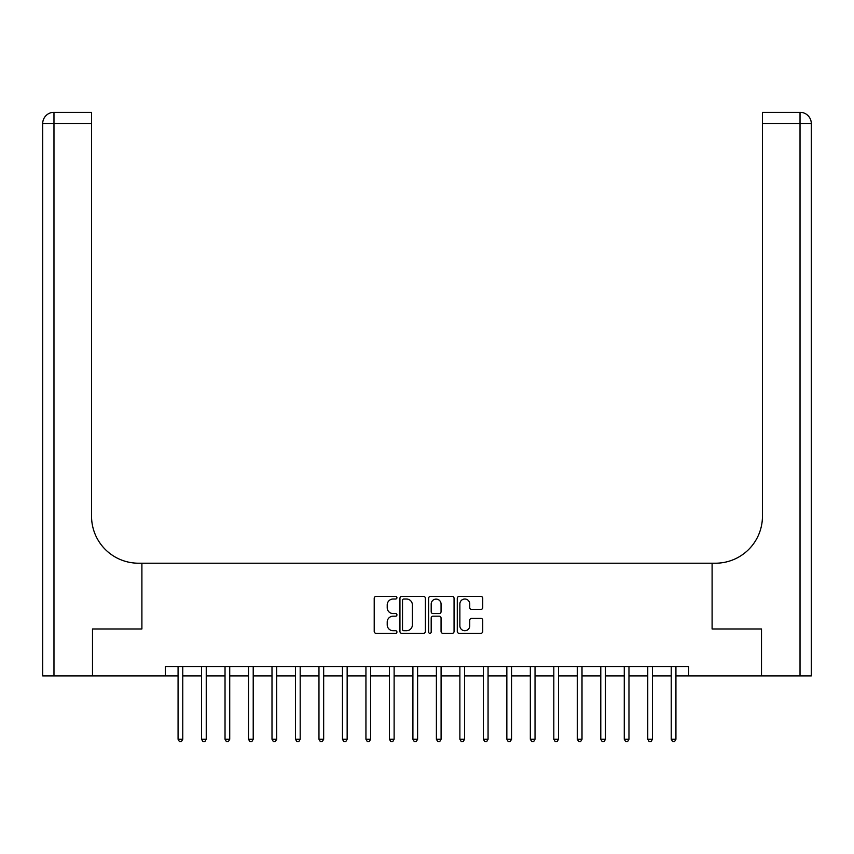 <?xml version="1.0" encoding="UTF-8"?>
<svg xmlns="http://www.w3.org/2000/svg" width="854" height="854" viewBox="0 0 854 854"><rect width="100%" height="100%" fill="white"/><g stroke="black" fill="none" stroke-linecap="round" stroke-linejoin="round"><path stroke-width="1.28" d="M396.939 597.725A1.292 1.292 0 0 0 395.648 596.434L376.059 596.434A1.847 1.847 0 0 0 374.212 598.28L374.212 631.469A1.847 1.847 0 0 0 376.059 633.316L395.648 633.316A1.292 1.292 0 0 0 396.939 632.024A1.292 1.292 0 0 0 395.648 630.732L393.118 630.732A5.903 5.903 0 0 1 387.214 624.829L387.214 622.064A5.903 5.903 0 0 1 393.118 616.172L395.648 616.172A1.292 1.292 0 0 0 396.939 614.88A1.292 1.292 0 0 0 395.648 613.588L393.118 613.588A5.903 5.903 0 0 1 387.214 607.685L387.214 604.92A5.903 5.903 0 0 1 393.118 599.017L395.648 599.017A1.292 1.292 0 0 0 396.939 597.725M480.898 609.436A1.847 1.847 0 0 0 482.734 607.589L482.734 598.28A1.847 1.847 0 0 0 480.898 596.434L459.132 596.434A1.847 1.847 0 0 0 457.285 598.28L457.285 631.469A1.847 1.847 0 0 0 459.132 633.316L480.898 633.316A1.847 1.847 0 0 0 482.734 631.469L482.734 620.228A1.847 1.847 0 0 0 480.898 618.381L471.579 618.381A1.847 1.847 0 0 0 469.743 620.228L469.743 625.801A4.932 4.932 0 0 1 464.8 630.732A4.932 4.932 0 0 1 459.868 625.801L459.868 603.949A4.932 4.932 0 0 1 464.8 599.017A4.932 4.932 0 0 1 469.743 603.949L469.743 607.589A1.847 1.847 0 0 0 471.579 609.436L480.898 609.436M165.388 675.93L92.584 675.93L92.584 628.971L141.903 628.971L141.903 563.213L712.097 563.213L712.097 628.971L712.097 563.213L715.481 563.213A46.97 46.97 0 0 0 762.451 516.243L762.451 112.312L800.027 112.312A11.273 11.273 0 0 1 811.3 123.584L811.3 675.93L761.512 675.93L761.512 628.971L712.097 628.971L761.416 628.971L761.416 675.93L688.612 675.93L688.612 666.547L165.388 666.547L165.388 675.93L178.07 675.93M425.388 598.28A1.847 1.847 0 0 0 423.541 596.434L401.786 596.434A1.847 1.847 0 0 0 399.939 598.28L399.939 631.469A1.847 1.847 0 0 0 401.786 633.316L423.541 633.316A1.847 1.847 0 0 0 425.388 631.469L425.388 598.28M430.459 596.434L452.214 596.434A1.847 1.847 0 0 1 454.061 598.28L454.061 631.469A1.847 1.847 0 0 1 452.214 633.316L442.906 633.316A1.847 1.847 0 0 1 441.059 631.469L441.059 618.008A1.847 1.847 0 0 0 439.212 616.172L433.042 616.172A1.847 1.847 0 0 0 431.195 618.008L431.195 632.024A1.292 1.292 0 0 1 429.904 633.316A1.292 1.292 0 0 1 428.612 632.024L428.612 598.28A1.847 1.847 0 0 1 430.459 596.434M182.767 675.93L201.544 675.93M206.241 675.93L225.029 675.93M229.726 675.93L248.514 675.93M253.211 675.93L271.999 675.93M276.696 675.93L295.484 675.93M300.181 675.93L318.969 675.93M323.666 675.93L342.454 675.93M347.151 675.93L365.939 675.93M370.636 675.93L389.424 675.93M394.121 675.93L412.909 675.93M417.606 675.93L436.394 675.93M441.091 675.93L459.879 675.93M464.576 675.93L483.364 675.93M488.061 675.93L506.849 675.93M511.546 675.93L530.334 675.93M535.031 675.93L553.819 675.93M558.516 675.93L577.304 675.93M582.001 675.93L600.789 675.93M605.486 675.93L624.274 675.93M628.971 675.93L647.759 675.93M652.456 675.93L671.233 675.93M675.93 675.93L688.612 675.93M403.814 599.017A1.292 1.292 0 0 0 402.522 600.309L402.522 629.441A1.292 1.292 0 0 0 403.814 630.732L406.483 630.732A5.903 5.903 0 0 0 412.386 624.829L412.386 604.92A5.903 5.903 0 0 0 406.483 599.017L403.814 599.017M441.059 604.045A4.932 4.932 0 0 0 436.127 599.113A4.932 4.932 0 0 0 431.195 604.045L431.195 611.742A1.847 1.847 0 0 0 433.042 613.588L439.212 613.588A1.847 1.847 0 0 0 441.059 611.742L441.059 604.045M182.991 666.547L182.895 666.782A1.879 1.879 90.1 0 0 182.767 667.476L182.767 739.254L178.07 739.254L178.07 667.476A1.879 1.879 90.1 0 0 177.931 666.782L177.835 666.547M182.767 739.254L181.358 741.688L179.479 741.688L178.07 739.254M206.476 666.547L206.38 666.782A1.879 1.879 0 0 0 206.241 667.476L206.241 739.254L201.544 739.254L201.544 667.476A1.879 1.879 0 0 0 201.416 666.782L201.32 666.547M206.241 739.254L204.832 741.688L202.953 741.688L201.544 739.254M229.961 666.547L229.865 666.782A1.879 1.879 0 0 0 229.726 667.476L229.726 739.254L225.029 739.254L225.029 667.476A1.879 1.879 0 0 0 224.901 666.782L224.805 666.547M229.726 739.254L228.317 741.688L226.438 741.688L225.029 739.254M253.446 666.547L253.35 666.782A1.879 1.879 0 0 0 253.211 667.476L253.211 739.254L248.514 739.254L248.514 667.476A1.879 1.879 0 0 0 248.386 666.782L248.29 666.547M253.211 739.254L251.802 741.688L249.923 741.688L248.514 739.254M276.931 666.547L276.835 666.782A1.879 1.879 0 0 0 276.696 667.476L276.696 739.254L271.999 739.254L271.999 667.476A1.879 1.879 0 0 0 271.871 666.782L271.775 666.547M276.696 739.254L275.287 741.688L273.408 741.688L271.999 739.254M92.488 628.971L141.903 628.971L141.903 563.213L138.519 563.213A46.97 46.97 0 0 1 91.549 516.243L91.549 123.584L53.973 123.584L53.973 675.93L92.488 675.93L92.488 628.971M53.973 675.93L42.7 675.93L42.7 123.584A11.273 11.273 0 0 1 53.973 112.312L91.549 112.312L91.549 123.584M91.549 112.312L53.973 112.312A11.273 11.273 0 0 0 42.7 123.584L53.973 123.584L53.973 112.312M138.519 563.213A46.97 46.97 0 0 1 91.549 516.243M762.451 112.312L800.027 112.312L797.209 112.312L800.027 112.312L800.027 123.584L762.451 123.584M715.481 563.213A46.97 46.97 0 0 0 762.451 516.243M800.027 675.93L800.027 123.584L811.3 123.584A11.273 11.273 0 0 0 800.027 112.312M300.416 666.547L300.32 666.782A1.879 1.879 0 0 0 300.181 667.476L300.181 739.254L295.484 739.254L295.484 667.476A1.879 1.879 0 0 0 295.356 666.782L295.26 666.547M300.181 739.254L298.772 741.688L296.893 741.688L295.484 739.254M323.901 666.547L323.805 666.782A1.879 1.879 0 0 0 323.666 667.476L323.666 739.254L318.969 739.254L318.969 667.476A1.879 1.879 0 0 0 318.841 666.782L318.745 666.547M323.666 739.254L322.257 741.688L320.378 741.688L318.969 739.254M347.386 666.547L347.29 666.782A1.879 1.879 0 0 0 347.151 667.476L347.151 739.254L342.454 739.254L342.454 667.476A1.879 1.879 0 0 0 342.315 666.782L342.219 666.547M347.151 739.254L345.742 741.688L343.863 741.688L342.454 739.254M370.871 666.547L370.775 666.782A1.879 1.879 0 0 0 370.636 667.476L370.636 739.254L365.939 739.254L365.939 667.476A1.879 1.879 0 0 0 365.8 666.782L365.704 666.547M370.636 739.254L369.227 741.688L367.348 741.688L365.939 739.254M394.356 666.547L394.26 666.782A1.879 1.879 0 0 0 394.121 667.476L394.121 739.254L389.424 739.254L389.424 667.476A1.879 1.879 0 0 0 389.285 666.782L389.189 666.547M394.121 739.254L392.712 741.688L390.833 741.688L389.424 739.254M417.841 666.547L417.745 666.782A1.879 1.879 0 0 0 417.606 667.476L417.606 739.254L412.909 739.254L412.909 667.476A1.879 1.879 0 0 0 412.77 666.782L412.674 666.547M417.606 739.254L416.197 741.688L414.318 741.688L412.909 739.254M441.326 666.547L441.23 666.782A1.879 1.879 0 0 0 441.091 667.476L441.091 739.254L436.394 739.254L436.394 667.476A1.879 1.879 0 0 0 436.255 666.782L436.159 666.547M441.091 739.254L439.682 741.688L437.803 741.688L436.394 739.254M464.811 666.547L464.715 666.782A1.879 1.879 0 0 0 464.576 667.476L464.576 739.254L459.879 739.254L459.879 667.476A1.879 1.879 0 0 0 459.74 666.782L459.644 666.547M464.576 739.254L463.167 741.688L461.288 741.688L459.879 739.254M488.296 666.547L488.2 666.782A1.879 1.879 0 0 0 488.061 667.476L488.061 739.254L483.364 739.254L483.364 667.476A1.879 1.879 0 0 0 483.225 666.782L483.129 666.547M488.061 739.254L486.652 741.688L484.773 741.688L483.364 739.254M511.781 666.547L511.685 666.782A1.879 1.879 0 0 0 511.546 667.476L511.546 739.254L506.849 739.254L506.849 667.476A1.879 1.879 0 0 0 506.71 666.782L506.614 666.547M511.546 739.254L510.137 741.688L508.258 741.688L506.849 739.254M535.255 666.547L535.159 666.782A1.879 1.879 0 0 0 535.031 667.476L535.031 739.254L530.334 739.254L530.334 667.476A1.879 1.879 0 0 0 530.195 666.782L530.099 666.547M535.031 739.254L533.622 741.688L531.743 741.688L530.334 739.254M558.74 666.547L558.644 666.782A1.879 1.879 0 0 0 558.516 667.476L558.516 739.254L553.819 739.254L553.819 667.476A1.879 1.879 0 0 0 553.68 666.782L553.584 666.547M558.516 739.254L557.107 741.688L555.228 741.688L553.819 739.254M582.225 666.547L582.129 666.782A1.879 1.879 0 0 0 582.001 667.476L582.001 739.254L577.304 739.254L577.304 667.476A1.879 1.879 0 0 0 577.165 666.782L577.069 666.547M582.001 739.254L580.592 741.688L578.713 741.688L577.304 739.254M605.71 666.547L605.614 666.782A1.879 1.879 0 0 0 605.486 667.476L605.486 739.254L600.789 739.254L600.789 667.476A1.879 1.879 0 0 0 600.65 666.782L600.554 666.547M605.486 739.254L604.077 741.688L602.198 741.688L600.789 739.254M629.195 666.547L629.099 666.782A1.879 1.879 0 0 0 628.971 667.476L628.971 739.254L624.274 739.254L624.274 667.476A1.879 1.879 0 0 0 624.135 666.782L624.039 666.547M628.971 739.254L627.562 741.688L625.683 741.688L624.274 739.254M652.68 666.547L652.584 666.782A1.879 1.879 0 0 0 652.456 667.476L652.456 739.254L647.759 739.254L647.759 667.476A1.879 1.879 0 0 0 647.62 666.782L647.524 666.547M652.456 739.254L651.047 741.688L649.168 741.688L647.759 739.254M676.165 666.547L676.069 666.782A1.879 1.879 0 0 0 675.93 667.476L675.93 739.254L671.233 739.254L671.233 667.476A1.879 1.879 0 0 0 671.105 666.782L671.009 666.547M675.93 739.254L674.521 741.688L672.642 741.688L671.233 739.254"/></g></svg>

